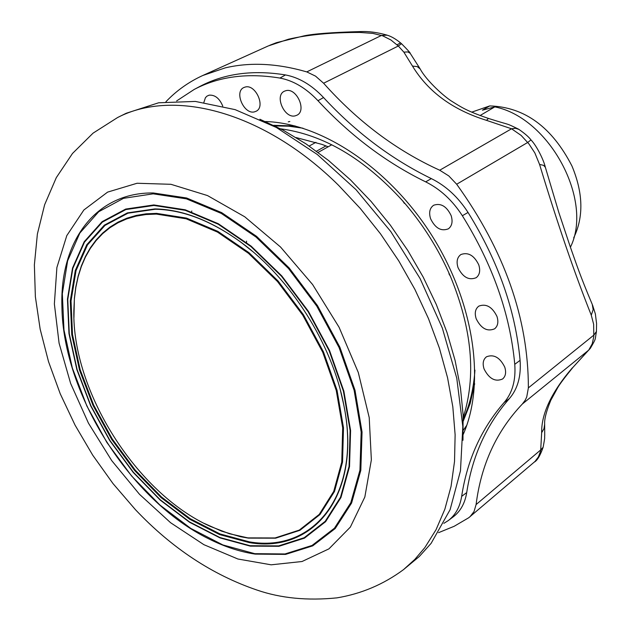 <?xml version="1.0" encoding="UTF-8"?>
<svg xmlns="http://www.w3.org/2000/svg" width="631" height="631" viewBox="0 0 631 631"><rect width="100%" height="100%" fill="white"/><g stroke="black" fill="none" stroke-linecap="round" stroke-linejoin="round"><path stroke-width="0.95" d="M484.072 368.961C489.08 378.797 495.256 382.141 502.599 378.986C505.676 376.305 506.377 372.329 504.721 367.061C499.886 357.422 493.813 353.999 486.509 356.775C483.157 359.418 482.344 363.48 484.072 368.961M451.126 215.565C446.63 206.266 440.809 202.827 433.663 205.241C429.711 208.033 428.694 212.537 430.594 218.744C435.264 228.264 441.203 231.616 448.412 228.808C452.056 225.953 452.955 221.536 451.126 215.565M478.763 264.846C474.133 255.381 468.178 251.943 460.914 254.522C457.152 257.282 456.189 261.652 458.027 267.623C462.838 277.301 468.904 280.653 476.231 277.679C479.686 274.864 480.538 270.581 478.763 264.846M476.184 318.758C481.106 328.546 487.258 331.898 494.625 328.806C497.891 326.046 498.671 321.92 496.96 316.423C492.204 306.84 486.17 303.401 478.85 306.106C475.293 308.819 474.402 313.039 476.184 318.758M295.182 115.859L297.098 115.142C306.895 110.449 296.523 87.614 285.953 90.659L284.447 91.187C274.217 95.47 284.392 118.802 295.182 115.859M222.759 106.103C219.541 98.397 214.997 94.753 209.137 95.163L206.944 96.149L205.422 97.71L203.876 102.396M254.467 111.868L256.21 111.214C265.832 106.726 255.579 83.986 245.278 87.023L243.921 87.496C233.88 91.582 243.952 114.795 254.467 111.868M285.464 74.939C299.023 77.471 311.714 85.011 323.537 97.545L317.985 100.723C306.098 88.151 293.415 80.602 279.935 78.07L285.464 74.939C252.984 69.662 224.455 73.488 199.893 86.431L194.198 89.444L176.641 100.928M462.357 215.731C452.451 200.382 440.225 189.095 425.673 181.862L431.344 178.612C445.896 185.806 458.13 197.085 468.036 212.45L462.357 215.731C492.645 264.468 510.108 314.001 514.762 364.332L520.086 360.34C521.238 376.281 517.657 389.043 509.335 398.634L504.066 402.586C512.364 392.995 515.929 380.241 514.762 364.332M443.877 523.336L448.27 520.583C455.472 515.062 459.928 506.993 461.655 496.376L466.719 492.574C464.992 503.191 460.52 511.26 453.318 516.797L452.766 517.199M431.344 178.612C391.67 159.296 355.742 132.273 323.537 97.545M317.985 100.723C350.166 135.444 386.062 162.49 425.673 181.862M466.719 492.574C472.296 456.055 486.501 424.742 509.335 398.634M504.066 402.586C481.335 428.654 467.2 459.92 461.655 496.376M520.086 360.34C515.472 310.231 498.127 260.934 468.036 212.45M438.553 532.667L454.17 526.286L468.715 517.759L535.025 461.442L538.417 456.883L540.657 450.849L541.658 432.692L543.985 428.662L544.663 424.245C544.301 419.126 546.351 411.128 550.824 400.251L557.804 387.537C559.752 384.113 564.824 377.362 573.027 367.274L590.403 348.241C596.681 337.396 594.733 340.519 596.421 331.709M488.378 118.407C466.404 110.882 460.748 106.836 452.735 101.859C444.705 97.206 426.351 80.634 420.175 68.937L417.288 66.61L412.477 66.074L403.864 52.144L407.855 51.916L410.174 53.28C410.607 53.162 407.721 49.967 401.505 43.697L398.327 46.008L390.881 39.958L382.686 35.817L372.85 33.396L359.788 32.441C331.898 32.41 308.149 34.666 288.541 39.201L268.27 45.937L202.788 75.491L225.259 67.864C250.144 62.004 277.317 63.352 306.776 71.902L315.547 76.13L323.6 83.229C357.816 121.602 396.52 150.604 439.72 170.22L448.799 175.923L456.678 184.236C504.445 250.617 528.344 318.497 528.376 387.876L526.735 396.97L525.15 400.314L522.326 404.037C496.526 431.186 481.114 464.7 476.089 504.571L474.039 511.544L469.953 516.805M202.788 75.491C188.756 81.912 176.475 90.659 165.937 101.733M279.935 78.07C247.368 72.699 218.791 76.485 194.198 89.444M328.175 146.794L322.055 144.42L296.12 137.566M518.934 129.402L515.535 128.267L511.552 128.787L486.509 120.347L488.449 118.431C512.64 126.129 504.445 122.335 518.532 129.158M403.864 52.144L398.327 46.008L323.6 83.229M397.025 44.785L400.37 43.042M590.253 348.43L583.675 355.434M589.086 349.803L522.326 404.037M543.117 447.276L540.893 449.785L543.117 447.276C545.641 433.749 544.245 439.539 544.727 435.587L544.663 424.253M541.658 432.692C541.311 413.739 551.541 392.127 572.349 367.849M588.841 349.897L592.225 343.8L593.81 336.465L593.653 324.318L591.279 315.177C574.447 272.931 557.212 222.68 539.568 164.415L534.843 152.931L528.896 143.852L521.151 135.42L511.552 128.787L515.574 128.267L518.942 129.418C524.937 133.598 528.944 137.093 530.971 139.901M592.533 305.025L595.364 313.93L596.571 323.522L596.437 331.472L593.905 335.077L528.376 387.876M539.568 164.415L543.599 165.361L545.35 167.278C543.859 160.455 536.886 145.998 530.979 139.908L527.753 142.432L456.678 184.236M486.509 120.347C452.782 109.873 428.102 91.787 412.477 66.074M401.474 43.665L400.291 42.679C395.511 38.838 391.125 36.338 387.142 35.17L381.479 35.431L306.776 71.902M280.621 128.819C323.498 134.561 364.158 158.555 402.617 200.792C422.47 223.508 438.411 248.701 450.431 276.37C472.13 329.216 476.389 376.234 463.209 417.438M265.359 121.531C321.447 123.1 389.335 168.217 431.738 235.284C474.173 302.328 485.862 383.001 463.257 434.349M289.826 121.507L288.257 121.838M463.359 430.161L466.798 425.255M463.32 420.972L470.166 403.493L474.67 383.758M295.024 125.916L273.68 125.34M191.619 211.819L191.785 211.006M463.272 419.252C469.756 405.11 473.644 388.735 474.946 370.129M302.983 128.203L288.643 126.184L274.919 125.94M573.689 237.871C583.809 216.969 583.218 193.007 571.938 165.969C551.912 127.012 524.511 107.002 489.727 105.921L482.439 110.18L494.822 106.876L480.017 115.568M331.788 144.775L318.119 152.41M570.416 247.234C593.708 200.382 549.443 117.745 494.822 106.876M471.665 112.16L489.727 105.921M259.893 119.243L283.003 130.073L306.027 143.892L328.617 160.55L350.418 179.827L371.091 201.447L390.313 225.109L407.768 250.452L423.188 277.072L436.337 304.576L447.016 332.521L455.093 360.475L460.472 388.018L463.099 414.748L462.98 440.272M247.904 537.888L229.353 533.723L210.502 526.467C136.722 493.56 71.981 391.22 73.851 310.46L74.403 298.7L75.83 287.405L78.149 276.654L81.344 266.527L85.398 257.093L90.312 248.433L96.062 240.608L102.608 233.683L109.92 227.728L117.965 222.782L126.681 218.91L136.036 216.149L145.95 214.532L156.37 214.09L186.153 218.807L217.443 232.058L248.496 253.331L277.506 281.552L302.754 315.169L322.717 352.216L336.268 390.518L342.688 427.842L341.757 462.073L333.72 491.399L319.247 514.399L299.291 530.095L275.069 537.959L247.904 537.888M73.937 317.511L74.387 298.25L75.823 286.924L78.149 276.141L81.344 265.982L85.422 256.525L90.343 247.833L96.109 239.985L102.672 233.044L110.007 227.057L118.076 222.104L126.823 218.216L136.201 215.439L146.147 213.814L156.598 213.373L186.476 218.089L217.861 231.372L249.016 252.708L278.113 281.016L303.432 314.727L323.466 351.893L337.049 390.313L343.485 427.747L342.546 462.081L334.477 491.494L319.949 514.565L299.93 530.3L275.629 538.18L248.377 538.117L240.466 536.713L221.686 531.184L204.168 523.375M252.487 251.375L241.499 242.659C211.677 220.905 182.99 209.768 155.431 209.232L127.967 213.199L104.983 225.409L87.457 244.946L76.035 270.596L71.035 300.963L72.494 334.517L80.176 369.727L93.64 405.039L112.255 438.971L135.208 470.079L161.544 497.054L190.191 518.674L219.927 533.905L249.442 541.871C314.861 553.261 362.273 492.59 343.579 404.029L340.409 390.36M249.229 542.589C314.845 554.034 362.415 493.205 343.666 404.345C332.08 344.147 290.678 278.705 241.247 242.446C211.33 220.629 182.548 209.453 154.903 208.916L127.367 212.899L104.32 225.157L86.747 244.757L75.294 270.486L70.286 300.94L71.76 334.604L79.467 369.916L92.978 405.331L111.648 439.357L134.663 470.56L161.079 497.614L189.805 519.313L219.627 534.591L249.229 542.589M255.232 554.113L285.575 554.397L312.731 545.854L335.195 528.549L351.601 503.025L360.814 470.332L362.052 432.046L355.001 390.218L339.888 347.231L317.496 305.633L289.14 267.923L256.541 236.325L221.67 212.623L186.602 197.992L153.294 192.968C95.415 192.203 59.756 241.547 61.917 306.721C62.934 393.933 130.404 500.58 208.774 538.85C224.462 546.73 239.946 551.817 255.232 554.113M117.579 117.54L126.216 113.264L158.626 102.79L195.365 101.425L235.126 109.636L276.346 127.462L317.259 154.461L356.026 189.671L390.834 231.632L420.049 278.484L442.339 328.081L456.757 378.135L462.815 426.406L460.472 470.836L450.108 509.674L431.107 543.37L419.284 556.518L403.556 569.596C383.569 584.385 361.366 593.81 336.946 597.865C307.463 600.838 280.842 598.251 257.085 590.095C212.308 574.849 171.782 548.063 135.507 509.745L112.973 483.543L92.725 455.188L75.05 425.113L60.229 393.776L48.516 361.626L40.155 329.13L35.368 296.728L34.374 264.878L37.379 234.038L44.627 204.752L56.301 177.634L72.494 153.467L93.065 133.149L117.579 117.54C174.345 87.954 264.831 112.239 338.563 185.317L360.317 208.498L380.501 233.825L398.768 260.895L414.835 289.282L428.449 318.529L439.413 348.17L447.56 377.732L452.813 406.75L455.125 434.798L454.525 461.458L451.062 486.359L444.863 509.185L436.068 529.661L424.884 547.55L414.812 559.413L403.556 569.596M545.35 167.278L558.885 212.655L570.392 247.163C576.087 263.135 579.881 275.203 592.249 304.379L593.164 309.6L591.279 315.177M269.721 45.298L276.465 42.663L303.984 35.872C313.512 33.798 332.529 32.355 361.035 31.558L359.788 32.441M439.72 170.22L511.552 128.787M476.089 504.571L540.893 449.785M316.478 151.203L325.975 145.903M309.198 146.045L315.934 142.314M153.932 205.461L125.853 209.571L102.372 222.112L84.483 242.13L72.833 268.388L67.762 299.441L69.284 333.752L77.156 369.727L90.919 405.804L109.936 440.47L133.386 472.256L160.29 499.823L189.552 521.94L219.935 537.533L250.113 545.72L278.673 545.886L304.174 537.722L325.21 521.324L340.527 497.212L349.061 466.404L350.11 430.397L343.398 391.094L329.153 350.733L308.117 311.682L281.505 276.26L250.925 246.547L218.2 224.202L185.254 210.328L153.932 205.461M250.286 546.13L278.926 546.304L304.497 538.125L325.604 521.687L340.961 497.512L349.527 466.617L350.584 430.508L343.856 391.094L329.579 350.615L308.48 311.446L281.789 275.928L251.114 246.129L218.294 223.713L185.254 209.807L153.838 204.941L125.687 209.066L102.143 221.647L84.207 241.728L72.533 268.057L67.454 299.197L68.976 333.602L76.872 369.671L90.675 405.843L109.747 440.596L133.251 472.469L160.227 500.107L189.568 522.287L220.03 537.92L250.286 546.13M254.79 553.679L285.015 553.955L312.069 545.436L334.446 528.186L350.781 502.749L359.946 470.174L361.169 432.038L354.141 390.36L339.076 347.539L316.77 306.098L288.525 268.53L256.052 237.051L221.315 213.428L186.382 198.844L153.191 193.827L123.495 198.331L98.704 211.748L79.853 233.036L67.62 260.871L62.327 293.723L63.976 329.958L72.313 367.912L86.841 405.954L106.891 442.481L131.603 475.987L159.958 505.068L190.814 528.431L222.893 544.947L254.79 553.679M139.483 494.286L111.726 460.622L88.458 423.172L70.648 383.482L59.085 343.169L54.369 303.929L56.893 267.497L66.783 235.631L83.868 209.989L107.601 192.116L137.069 183.258L170.938 184.299L207.504 195.571L244.757 216.796L280.519 247.005L312.621 284.557L339.076 327.252L358.298 372.511L369.222 417.596L371.359 459.873L364.844 496.999L350.347 527.098L328.94 548.86L302.028 561.511L271.141 564.816L237.903 559.011L203.892 544.679L170.622 522.736L139.483 494.286M448.728 520.228L453.31 516.789M410.174 53.28L419.97 68.598M584.267 354.914L573.027 367.274M246.492 242.998L246.571 241.137M543.07 447.45C540.16 455.692 537.241 460.567 534.331 462.073M361.035 31.558C368.859 31.258 377.441 32.418 386.771 35.044M404.408 203.403L402.617 200.792M448.933 273.807L450.431 276.37M73.851 310.46L73.843 310.05M61.917 306.721C62.958 394.012 130.341 500.517 208.774 538.85"/></g></svg>
